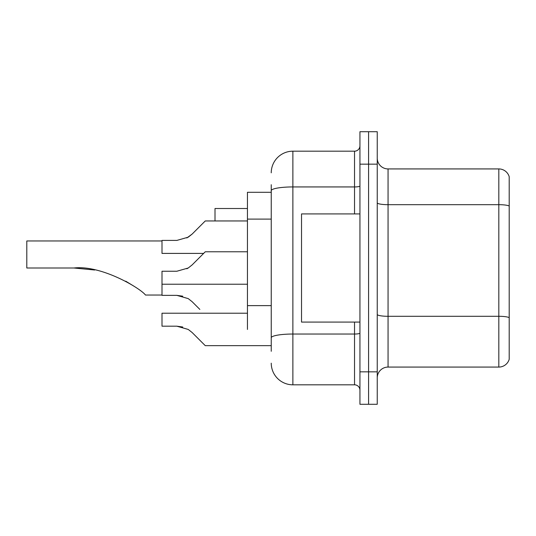 <?xml version="1.0" encoding="UTF-8"?>
<svg xmlns="http://www.w3.org/2000/svg" width="536" height="536" viewBox="0 0 536 536"><rect width="100%" height="100%" fill="white"/><g stroke="black" fill="none" stroke-linecap="round" stroke-linejoin="round"><path stroke-width="0.8" d="M271.243 192.29L247.451 192.29L247.451 329.439M271.243 351.281L271.243 184.719M359.937 371.837L359.937 404.285L368.587 404.285L368.587 371.837L368.587 404.285L377.243 404.285L377.243 371.837L368.587 371.837L368.587 164.163L368.587 371.837L359.937 371.837L359.937 164.163L368.587 164.163L368.587 131.715L368.587 164.163L377.243 164.163L377.243 371.837M377.243 164.163L377.243 131.715L359.937 131.715L359.937 164.163M271.243 172.82A21.634 21.634 0 0 1 292.877 151.186L292.877 384.815L354.531 384.815L354.531 322.082M292.877 151.186L354.531 151.186A5.407 5.407 0 0 0 359.937 145.779M359.937 390.221A5.407 5.407 0 0 0 354.531 384.815M292.877 384.815A21.634 21.634 0 0 1 271.243 363.18M377.243 377.893A10.814 10.814 0 0 1 388.057 367.073L498.815 367.073L498.815 168.927L388.057 168.927A10.814 10.814 0 0 1 377.243 158.107A10.814 10.814 0 0 0 388.057 168.927L388.057 367.073M509.2 176.713A10.814 10.814 0 0 0 498.815 168.927A10.814 10.814 0 0 1 509.2 176.713L509.2 359.288A10.814 10.814 0 0 1 498.815 367.073M509.2 206.179L509.2 317.654A10.814 1.876 180 0 0 498.815 316.3L388.057 316.3A10.814 1.876 0 0 1 377.243 314.418M161.999 240.959L26.8 240.959L26.8 268L73.934 268C101.358 264.797 140.713 288.455 145.477 295.041C140.512 288.308 101.338 264.831 73.934 268L94.463 269.963M247.451 208.511L215.003 208.511L215.003 220.953M125.692 281.186L134.261 286.385L125.967 281.333M94.704 270.01L73.934 268M359.937 213.918L301.527 213.918L301.527 322.082L359.937 322.082M186.843 268.791L188.23 268L176.84 271.243L161.999 271.243L161.999 295.363L176.84 295.363L182.756 296.187L176.84 295.363L161.999 295.363L176.833 295.363L182.756 296.187L176.84 295.363L161.999 295.363L176.833 295.363L182.756 296.187L176.84 295.363L161.999 295.363L176.833 295.363L188.23 298.612L192.136 301.701L199.861 309.426M188.23 298.612L192.136 301.701L188.23 298.612M182.756 296.187L176.84 295.363M192.136 332.528L205.268 345.66L192.136 332.528L205.268 345.66L192.136 332.528L205.268 345.66L192.136 332.528L188.23 329.439L192.136 332.528M247.451 313.212L161.999 313.212L161.999 326.19L176.84 326.19L182.756 327.014L176.84 326.19L161.999 326.19L176.833 326.19L188.23 329.439M271.243 345.66L205.268 345.66L199.861 340.253M182.756 327.014L176.84 326.19M186.843 237.964L192.136 234.085L205.268 220.953L192.136 234.085L205.268 220.953L192.136 234.085L205.268 220.953L192.136 234.085L205.268 220.953L192.136 234.085L205.268 220.953L192.136 234.085L205.268 220.953L192.136 234.085L205.268 220.953L192.136 234.085L205.268 220.953L192.136 234.085L188.23 237.173L192.136 234.085L188.23 237.173L176.84 240.416L161.999 240.416L161.999 253.401L203.647 253.401M176.84 240.416L188.23 237.173L176.84 240.416L188.23 237.173L192.136 234.085L188.23 237.173L176.84 240.416L188.23 237.173L192.136 234.085L188.23 237.173L176.84 240.416L188.23 237.173L192.136 234.085M199.861 226.36L205.268 220.953L247.451 220.953M192.136 264.911L205.268 251.773L192.136 264.911L205.268 251.773L192.136 264.911L188.23 268L192.136 264.911L188.23 268L192.136 264.911L188.23 268L176.84 271.243M199.861 257.186L205.268 251.773L247.451 251.773M271.243 219.103L247.451 219.103M271.243 305.627L247.451 305.627M359.937 333.097A5.407 0.938 0 0 1 354.531 334.035L292.877 334.035A21.634 3.759 180 0 0 271.243 337.794M271.243 190.695A21.634 3.759 180 0 1 292.877 186.937L354.531 186.937L354.531 151.186M354.531 213.918L354.531 186.937A5.407 0.938 0 0 0 359.937 185.999M509.2 206.025A10.814 1.876 180 0 0 498.815 204.678L388.057 204.678A10.814 1.876 0 0 1 377.243 202.796M145.477 295.041L161.999 295.041M161.999 284.227L247.451 284.227"/></g></svg>
